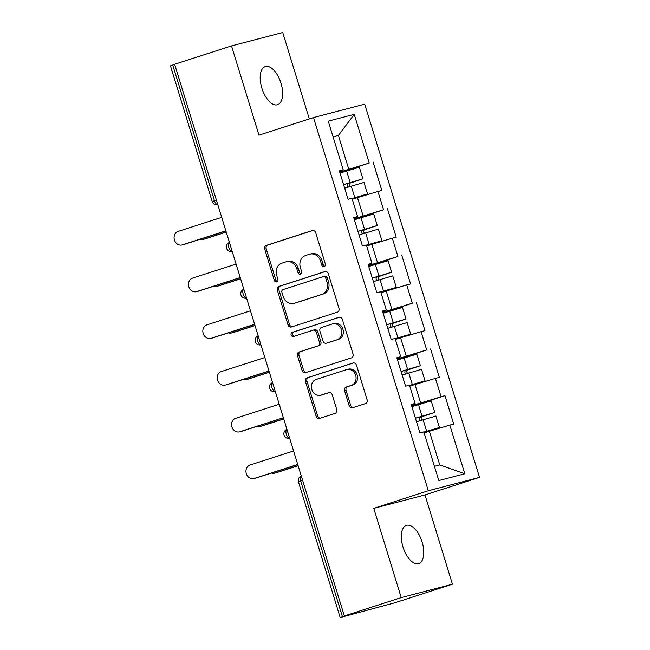 <?xml version="1.0" encoding="UTF-8"?>
<svg xmlns="http://www.w3.org/2000/svg" width="650" height="650" viewBox="0 0 650 650"><rect width="100%" height="100%" fill="white"/><g stroke="black" fill="none" stroke-linecap="round" stroke-linejoin="round"><path stroke-width="0.97" d="M324.171 266.557A2.153 1.877 -104.7 0 0 325.325 263.924L315.713 232.692A3.079 2.681 -104.7 0 0 312.26 230.571L266.37 245.375A3.079 2.681 -104.7 0 0 264.721 249.137L274.332 280.377A2.153 1.877 -104.7 0 0 277.908 279.224L276.656 275.178A9.848 8.572 -104.7 0 1 281.921 263.136L285.748 261.909A9.848 8.572 -104.7 0 1 286.154 261.787A9.848 8.572 -104.7 0 1 296.798 268.686L298.041 272.724A2.153 1.877 -104.7 0 0 301.616 271.57L300.373 267.532A9.848 8.572 -104.7 0 1 305.638 255.491L309.457 254.256A9.848 8.572 -104.7 0 1 309.863 254.142A9.848 8.572 -104.7 0 1 320.515 261.032L321.758 265.078A2.153 1.877 -104.7 0 0 324.171 266.557M403.008 546.975A20.061 9.864 -107.9 0 1 406.404 525.379A20.061 9.864 -107.9 0 1 422.118 541.978A20.061 9.864 -107.9 0 1 418.722 563.566A20.061 9.864 -107.9 0 1 403.008 546.975M261.844 88.124A20.061 9.864 -107.9 0 1 265.241 66.536A20.061 9.864 -107.9 0 1 280.963 83.127A20.061 9.864 -107.9 0 1 277.558 104.715A20.061 9.864 -107.9 0 1 261.844 88.124M349.156 405.616A3.079 2.681 -104.7 0 0 352.609 407.737L365.487 403.585A3.079 2.681 -104.7 0 0 367.128 399.823L356.46 365.129A3.079 2.681 -104.7 0 0 353.007 363.017L307.117 377.821A3.079 2.681 -104.7 0 0 305.467 381.582L316.144 416.268A3.079 2.681 -104.7 0 0 319.597 418.389L335.148 413.368A3.079 2.681 -104.7 0 0 336.789 409.606L332.223 394.761A3.079 2.681 -104.7 0 0 328.77 392.641L321.059 395.135A8.231 7.166 -104.7 0 1 320.726 395.233A8.231 7.166 -104.7 0 1 311.764 389.277A8.231 7.166 -104.7 0 1 316.217 379.405L346.434 369.655A8.231 7.166 -104.7 0 1 346.767 369.558A8.231 7.166 -104.7 0 1 355.729 375.513A8.231 7.166 -104.7 0 1 351.268 385.385L346.239 387.01A3.079 2.681 -104.7 0 0 344.589 390.772L349.156 405.616L350.651 405.226A3.079 2.681 -104.7 0 0 353.478 407.461M373.774 508.349L401.237 597.602L344.354 615.948L174.631 64.252L231.514 45.898L258.968 135.151L313.511 117.561L428.326 490.75L373.774 508.349L424.994 494.942L479.546 477.352L428.326 490.75M337.358 312.154A3.079 2.681 -104.7 0 0 339.007 308.392L328.331 273.699A3.079 2.681 -104.7 0 0 324.878 271.586L278.988 286.39A3.079 2.681 -104.7 0 0 277.339 290.152L288.015 324.838A3.079 2.681 -104.7 0 0 291.468 326.958L337.358 312.154M342.396 319.418L353.072 354.104A3.079 2.681 -104.7 0 1 351.423 357.866L305.533 372.669A3.079 2.681 -104.7 0 1 302.079 370.557L297.513 355.704A3.079 2.681 -104.7 0 1 299.154 351.942L317.769 345.946A3.079 2.681 -104.7 0 0 319.41 342.176L316.379 332.329A3.079 2.681 -104.7 0 0 312.926 330.216L293.548 336.464A2.153 1.877 -104.7 0 1 292.289 332.345L338.942 317.298A3.079 2.681 -104.7 0 1 342.396 319.418M479.546 477.352L364.731 104.162L313.511 117.561M411.791 406.323L444.957 395.623L411.596 405.689M444.957 395.623L453.716 424.076L449.832 425.092L464.807 473.761L438.823 480.561L423.849 431.892L419.965 432.908L411.214 404.454L415.098 403.439L409.476 385.166L405.592 386.181L396.841 357.727L400.725 356.712L395.102 338.439L391.219 339.454L382.468 311.001L386.344 309.985L380.729 291.72L376.846 292.736L368.095 264.282L371.971 263.266L366.356 244.993L362.473 246.009L353.714 217.555L357.598 216.539L351.975 198.274L348.099 199.29L339.341 170.836L343.224 169.821L328.25 121.144L354.234 114.351L369.208 163.02L339.723 172.071M339.918 172.705L369.208 163.02M373.092 162.004L381.842 190.458L377.959 191.474L383.581 209.747L354.096 218.798M354.291 219.432L383.581 209.747M387.465 208.723L396.216 237.177L392.332 238.193L397.954 256.466L368.477 265.525M368.664 266.151L397.954 256.466M401.838 255.45L410.589 283.904L406.713 284.919L412.327 303.192L382.85 312.244M383.037 312.877L412.327 303.192M416.211 302.177L424.97 330.631L421.086 331.646L426.701 349.911L397.223 358.971M397.418 359.596L426.701 349.911M430.584 348.896L439.343 377.349L435.459 378.365L441.082 396.638M420.623 402.781L415.001 384.507L409.793 386.189M411.369 404.95L415.098 403.439M435.459 378.365L415.001 384.507M406.25 356.054L400.627 337.789L395.419 339.471M396.988 358.223L400.725 356.712M421.086 331.646L400.627 337.789M391.877 309.335L386.254 291.062L381.046 292.744M382.614 311.496L386.344 309.985M406.713 284.919L386.254 291.062M377.504 262.608L371.881 244.343L366.665 246.025M368.241 264.777L371.971 263.266M392.332 238.193L371.881 244.343M363.131 215.889L357.508 197.616L352.292 199.298M353.868 218.051L357.598 216.539M377.959 191.474L357.508 197.616M174.663 64.374L172.713 65.008L214.451 200.688L216.409 200.054M217.815 204.628A4.704 2.316 72.1 0 1 214.451 200.688L212.201 201.484L170.454 65.804L172.713 65.008M348.757 169.162L338.39 135.468L333.084 136.857M333.174 137.15L338.39 135.468L354.234 114.351M339.495 171.332L343.224 169.821M309.311 118.918L282.734 32.5L231.514 45.898M401.237 597.602L452.457 584.196L395.574 602.55L340.779 617.378L344.354 615.948M452.457 584.196L424.994 494.942M434.444 466.318L439.741 464.929L429.382 431.234L424.166 432.916M449.832 425.092L429.382 431.234M464.807 473.761L439.741 464.929M324.781 266.207A2.153 1.877 -104.7 0 1 323.245 264.688L322.002 260.642A9.848 8.572 -104.7 0 0 311.358 253.752L309.863 254.142M286.154 261.787L287.641 261.398A9.848 8.572 -104.7 0 1 298.293 268.296L299.536 272.334A2.153 1.877 -104.7 0 0 301.072 273.853M312.886 230.457L267.865 244.985A3.079 2.681 -104.7 0 0 266.216 248.747L275.827 279.979A2.153 1.877 -104.7 0 0 277.363 281.499M325.504 271.473L280.483 285.992A3.079 2.681 -104.7 0 0 278.834 289.762L289.51 324.447A3.079 2.681 -104.7 0 0 292.338 326.674M325.756 278.086A2.153 1.877 -104.7 0 0 323.342 276.599L283.059 289.599A2.153 1.877 -104.7 0 0 281.905 292.232L283.213 296.498A9.848 8.572 -104.7 0 0 293.865 303.387A9.848 8.572 -104.7 0 0 294.271 303.274L321.807 294.385A9.848 8.572 -104.7 0 0 327.072 282.352L325.756 278.086L327.251 277.696A2.153 1.877 -104.7 0 0 324.829 276.209L323.513 276.559M293.865 303.387L295.36 302.998A9.848 8.572 -104.7 0 0 295.766 302.876L294.271 303.274M327.251 277.696L328.559 281.954A9.848 8.572 -104.7 0 1 323.302 293.995L295.766 302.876M314.421 329.826A3.079 2.681 -104.7 0 1 317.874 331.939L320.905 341.786A3.079 2.681 -104.7 0 1 319.264 345.548L300.649 351.553A3.079 2.681 -104.7 0 0 299 355.314L303.574 370.167A3.079 2.681 -104.7 0 0 306.402 372.393M339.568 317.184L293.776 331.955A2.153 1.877 -104.7 0 0 294.515 336.156M337.082 339.714A8.231 7.166 -104.7 0 0 341.534 329.842A8.231 7.166 -104.7 0 0 332.581 323.887A8.231 7.166 -104.7 0 0 332.239 323.984L321.596 327.421A3.079 2.681 -104.7 0 0 319.954 331.183L322.985 341.031A3.079 2.681 -104.7 0 0 326.438 343.143L338.569 339.324A8.231 7.166 -104.7 0 0 343.029 329.452A8.231 7.166 -104.7 0 0 334.067 323.497L332.581 323.887M327.673 342.818A3.079 2.681 -104.7 0 0 327.925 342.753L326.438 343.143M338.569 339.324L327.925 342.753M346.767 369.558L348.262 369.168A8.231 7.166 -104.7 0 1 357.224 375.123A8.231 7.166 -104.7 0 1 352.763 384.995L347.726 386.62A3.079 2.681 -104.7 0 0 346.084 390.382L350.651 405.226M320.726 395.233L322.213 394.842A8.231 7.166 -104.7 0 0 322.554 394.745L321.059 395.135M329.396 392.535L322.554 394.745M353.632 362.903L308.604 377.423A3.079 2.681 -104.7 0 0 306.963 381.192L317.639 415.878A3.079 2.681 -104.7 0 0 320.466 418.104M203.109 239.428L205.051 238.916A7.053 6.134 75.3 0 1 204.766 239.005L202.824 239.509A7.053 6.134 -104.7 0 0 203.109 239.428L226.224 231.969M199.672 239.395A7.053 6.134 -104.7 0 0 202.824 239.509M350.236 186.388A1.877 1.633 75.3 0 1 350.423 182.983L362.911 178.799L343.566 184.551M343.59 184.649L359.019 179.993L348.481 183.487A1.877 1.633 -104.7 0 0 348.416 186.964M352.072 198.567L363.667 195.122L352.178 198.924M352.211 199.03L367.567 193.919L352.04 198.469M362.911 178.799L359.369 167.269L340.015 173.022M367.567 193.919L364.016 182.39L344.671 188.143M205.051 238.916L226.257 232.082M221.723 217.344L178.214 231.376A7.053 6.134 -104.7 0 0 174.387 239.842A7.053 6.134 -104.7 0 0 182.065 244.944A7.053 6.134 -104.7 0 0 182.357 244.855L184.299 244.351A7.053 6.134 75.3 0 1 184.007 244.432L182.065 244.944M225.908 230.929L184.299 244.351M225.875 230.823L182.357 244.855M217.49 286.154L219.432 285.642A7.053 6.134 75.3 0 1 219.139 285.724L217.197 286.236A7.053 6.134 -104.7 0 0 217.49 286.154L240.597 278.696M214.045 286.114A7.053 6.134 -104.7 0 0 217.197 286.236M364.618 233.114A1.877 1.633 75.3 0 1 364.796 229.702L377.284 225.518L357.939 231.278M357.971 231.376L373.392 226.72L362.854 230.214A1.877 1.633 -104.7 0 0 362.789 233.691M366.446 245.294L378.048 241.841L366.551 245.643M366.584 245.749L381.94 240.646L366.413 245.196M377.284 225.518L373.742 213.988L354.388 219.741M381.94 240.646L378.389 229.117L359.044 234.869M219.432 285.642L240.63 278.801M231.863 332.873L233.805 332.369A7.053 6.134 75.3 0 1 233.512 332.451L231.571 332.954A7.053 6.134 -104.7 0 0 231.863 332.873L254.971 325.414M228.418 332.841A7.053 6.134 -104.7 0 0 231.571 332.954M378.991 279.833A1.877 1.633 75.3 0 1 379.169 276.429L391.658 272.244L372.312 277.997M372.344 278.094L387.766 273.447L377.227 276.933A1.877 1.633 -104.7 0 0 377.162 280.41M380.819 292.012L392.421 288.567L380.924 292.37M380.957 292.476L396.313 287.373L380.786 291.915M391.658 272.244L388.115 260.715L368.761 266.467M396.313 287.373L392.762 275.836L373.417 281.596M233.805 332.369L255.003 325.528M246.236 379.6L248.178 379.088A7.053 6.134 75.3 0 1 247.886 379.178L245.944 379.681A7.053 6.134 -104.7 0 0 246.236 379.6L269.344 372.141M242.791 379.559A7.053 6.134 -104.7 0 0 245.944 379.681M393.364 326.56A1.877 1.633 75.3 0 1 393.543 323.148L406.031 318.971L386.685 324.724M386.717 324.821L402.139 320.166L391.601 323.659A1.877 1.633 -104.7 0 0 391.536 327.137M395.192 338.739L406.794 335.294L395.298 339.089M395.33 339.202L410.686 334.092L395.159 338.642M406.031 318.971L402.488 307.434L383.134 313.194M410.686 334.092L407.144 322.562L387.79 328.315M248.178 379.088L269.384 372.247M260.609 426.319L262.551 425.815A7.053 6.134 75.3 0 1 262.259 425.896L260.317 426.408A7.053 6.134 -104.7 0 0 260.609 426.319L283.725 418.868M257.164 426.286A7.053 6.134 -104.7 0 0 260.317 426.408M407.737 373.287A1.877 1.633 75.3 0 1 407.916 369.874L420.412 365.69L401.058 371.442M401.091 371.54L416.512 366.892L405.974 370.378A1.877 1.633 -104.7 0 0 405.909 373.856M409.565 385.466L421.168 382.013L409.679 385.816M409.711 385.921L425.059 380.819L409.533 385.369M420.412 365.69L416.861 354.161L397.516 359.913M425.059 380.819L421.517 369.289L402.163 375.042M262.551 425.815L283.757 418.974M274.983 473.046L276.924 472.534A7.053 6.134 75.3 0 1 276.64 472.623L274.698 473.127A7.053 6.134 -104.7 0 0 274.983 473.046L298.098 465.587M271.537 473.013A7.053 6.134 -104.7 0 0 274.698 473.127M422.11 420.006A1.877 1.633 75.3 0 1 422.289 416.601L434.785 412.417L415.431 418.169M415.464 418.267L430.885 413.611L420.347 417.105A1.877 1.633 -104.7 0 0 420.282 420.582M423.938 432.185L435.541 428.74L424.052 432.543M424.084 432.648L439.433 427.538L423.914 432.087M434.785 412.417L431.234 400.887L411.889 406.64M439.433 427.538L435.89 416.008L416.536 421.761M276.924 472.534L298.131 465.701M236.096 264.062L192.587 278.102A7.053 6.134 -104.7 0 0 188.768 286.561A7.053 6.134 -104.7 0 0 196.446 291.663A7.053 6.134 -104.7 0 0 196.731 291.582L198.673 291.07A7.053 6.134 75.3 0 1 198.38 291.159L196.446 291.663M240.281 277.648L198.673 291.07M240.248 277.542L196.731 291.582M250.469 310.789L206.96 324.829A7.053 6.134 -104.7 0 0 203.141 333.287A7.053 6.134 -104.7 0 0 210.819 338.39A7.053 6.134 -104.7 0 0 211.104 338.309L213.046 337.797A7.053 6.134 75.3 0 1 212.761 337.878L210.819 338.39M254.654 324.374L213.046 337.797M254.621 324.269L211.104 338.309M264.851 357.516L221.333 371.548A7.053 6.134 -104.7 0 0 217.514 380.006A7.053 6.134 -104.7 0 0 225.193 385.109A7.053 6.134 -104.7 0 0 225.477 385.027L227.419 384.524A7.053 6.134 75.3 0 1 227.134 384.605L225.193 385.109M269.027 371.101L227.419 384.524M268.994 370.988L225.477 385.027M279.224 404.235L235.706 418.275A7.053 6.134 -104.7 0 0 231.887 426.733A7.053 6.134 -104.7 0 0 239.566 431.836A7.053 6.134 -104.7 0 0 239.85 431.754L241.792 431.243A7.053 6.134 75.3 0 1 241.507 431.332L239.566 431.836M283.4 417.82L241.792 431.243M283.368 417.714L239.85 431.754M293.597 450.962L250.079 464.994A7.053 6.134 -104.7 0 0 246.261 473.46A7.053 6.134 -104.7 0 0 253.939 478.562A7.053 6.134 -104.7 0 0 254.223 478.473L256.165 477.969A7.053 6.134 75.3 0 1 255.881 478.051L253.939 478.562M297.773 464.547L256.165 477.969M297.741 464.441L254.223 478.473M302.648 480.399L300.698 481.024L342.436 616.704M298.439 481.821A4.704 4.704 0 0 1 301.308 476.027A4.704 2.316 -107.9 0 0 300.698 481.024L298.439 481.821L340.186 617.5M232.188 251.355A4.704 2.316 72.1 0 1 228.824 247.406A4.704 2.316 -107.9 0 1 229.442 242.426A4.704 4.704 0 0 0 226.574 248.203A4.704 4.704 0 0 0 232.196 251.387M246.561 298.074A4.704 2.316 72.1 0 1 243.197 294.133A4.704 2.316 -107.9 0 1 243.815 289.144A4.704 4.704 0 0 0 240.947 294.929A4.704 4.704 0 0 0 246.569 298.106M260.934 344.801A4.704 2.316 72.1 0 1 257.571 340.852A4.704 2.316 -107.9 0 1 258.188 335.871M275.308 391.519A4.704 2.316 72.1 0 1 271.952 387.579A4.704 2.316 -107.9 0 1 272.561 382.59M286.325 434.306A4.704 2.316 -107.9 0 1 286.934 429.317A4.704 4.704 0 0 0 284.066 435.102A4.704 4.704 0 0 0 289.697 438.279A4.704 2.316 72.1 0 1 286.325 434.306M322.002 260.642L320.515 261.032M299.536 272.334L298.041 272.724M298.293 268.296L296.798 268.686M275.827 279.979L274.332 280.377M266.216 248.747L264.721 249.137M267.865 244.985L266.37 245.375M323.245 264.688L321.758 265.078M289.51 324.447L288.015 324.838M278.834 289.762L277.339 290.152M280.483 285.992L278.988 286.39M323.302 293.995L321.807 294.385M328.559 281.954L327.072 282.352M303.574 370.167L302.079 370.557M299 355.314L297.513 355.704M300.649 351.553L299.154 351.942M319.264 345.548L317.769 345.946M320.905 341.786L319.41 342.176M317.874 331.939L316.379 332.329M293.776 331.955L292.289 332.345M346.084 390.382L344.589 390.772M347.726 386.62L346.239 387.01M352.763 384.995L351.268 385.385M317.639 415.878L316.144 416.268M306.963 381.192L305.467 381.582M308.604 377.423L307.117 377.821M348.481 183.487L350.423 182.983M350.147 182.471L346.604 170.942M354.803 197.6L351.252 186.071M362.854 230.214L364.796 229.702M364.528 229.198L360.977 217.669M369.176 244.327L365.633 232.789M377.227 276.933L379.169 276.429M378.901 275.925L375.351 264.387M383.549 291.046L380.006 279.516M391.601 323.659L393.543 323.148M393.274 322.644L389.724 311.114M397.922 337.773L394.379 326.235M405.974 370.378L407.916 369.874M407.648 369.371L404.097 357.841M412.303 384.491L408.752 372.962M420.347 417.105L422.289 416.601M422.021 416.089L418.47 404.56M426.676 431.218L423.126 419.689M212.201 201.484A4.704 4.704 0 0 0 217.823 204.661M258.188 335.855A4.704 4.704 0 0 0 255.32 341.648A4.704 4.704 0 0 0 260.942 344.833M272.561 382.582A4.704 4.704 0 0 0 269.693 388.375A4.704 4.704 0 0 0 275.324 391.552M324.919 276.185L323.424 276.575M314.543 329.786L313.056 330.176M327.803 342.794L326.308 343.184"/></g></svg>
